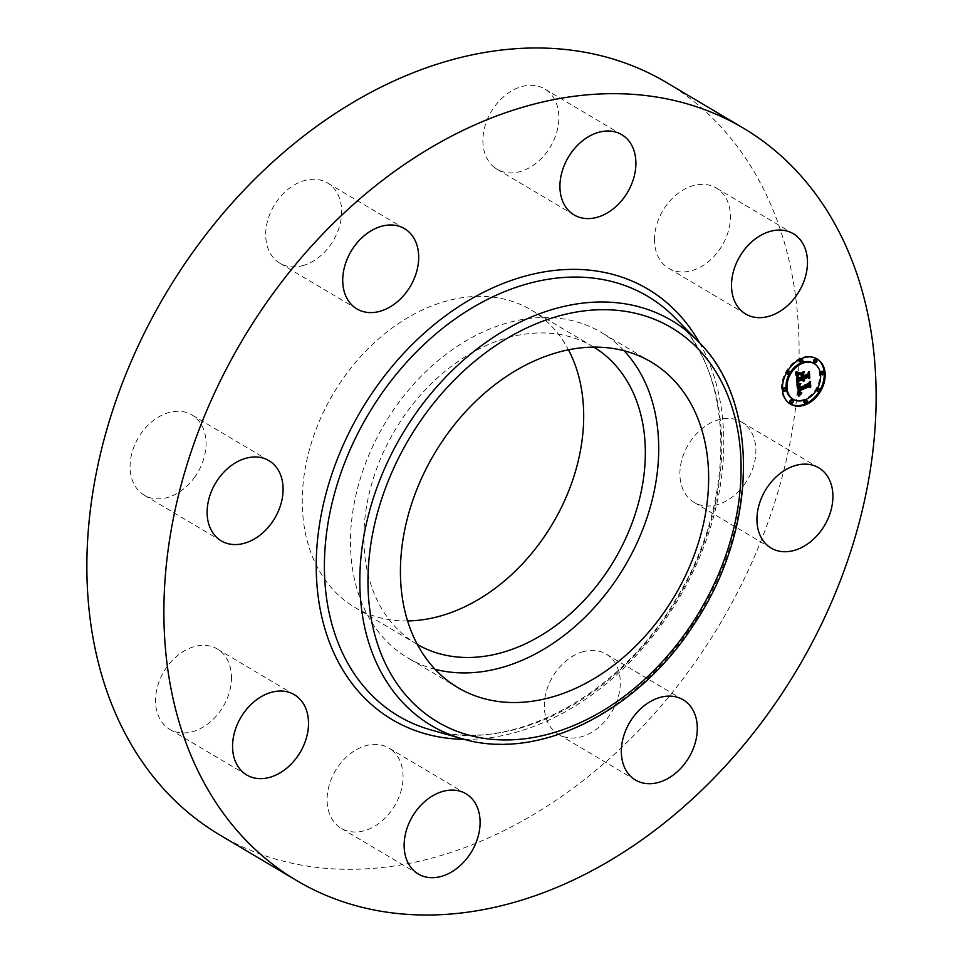 <?xml version="1.0" encoding="UTF-8"?>
<svg xmlns="http://www.w3.org/2000/svg" width="963" height="963" viewBox="0 0 963 963"><rect width="100%" height="100%" fill="white"/><g stroke="black" fill="none" stroke-linecap="round" stroke-linejoin="round"><path stroke-width="0.72" stroke-dasharray="4.82 3.61" d="M435.083 669.285A189.326 139.587 -59.3 0 1 408.011 658.042A189.326 139.587 -59.3 0 1 394.649 408.312A189.326 139.587 -59.3 0 1 601.213 332.379A189.326 139.587 -59.3 0 1 624.06 350.749M417.388 644.476A172.883 127.465 -59.3 0 1 416.401 643.898A172.883 127.465 -59.3 0 1 406.037 636.784A172.883 127.465 -59.3 0 1 399.464 422.926A172.883 127.465 -59.3 0 1 592.823 346.524A172.883 127.465 -59.3 0 1 593.798 347.101M407.602 620.93A172.883 127.465 -59.3 0 1 354.769 607.34A172.883 127.465 -59.3 0 1 344.417 600.214A172.883 127.465 -59.3 0 1 337.832 386.368A172.883 127.465 -59.3 0 1 531.191 309.954A172.883 127.465 -59.3 0 1 541.555 317.08A172.883 127.465 -59.3 0 1 568.447 349.81M666.215 82.361A437.527 322.581 -59.3 0 1 692.433 100.381A437.527 322.581 -59.3 0 1 709.081 641.575A437.527 322.581 -59.3 0 1 219.757 834.945M745.001 483.655A46.669 34.403 -59.3 0 1 694.082 502.373A46.669 34.403 -59.3 0 1 690.784 440.813A46.669 34.403 -59.3 0 1 741.703 422.095A46.669 34.403 -59.3 0 1 745.001 483.655M581.941 652.035A46.669 34.403 -59.3 0 1 606.1 654.07A46.669 34.403 -59.3 0 1 618.174 697.224A46.669 34.403 -59.3 0 1 582.639 736.382A46.669 34.403 -59.3 0 1 558.48 734.348A46.669 34.403 -59.3 0 1 546.406 691.193A46.669 34.403 -59.3 0 1 581.941 652.035M391.688 749.972A46.669 34.403 -59.3 0 1 393.47 807.704A46.669 34.403 -59.3 0 1 341.275 828.336A46.669 34.403 -59.3 0 1 338.47 826.41A46.669 34.403 -59.3 0 1 336.701 768.679A46.669 34.403 -59.3 0 1 388.896 748.058A46.669 34.403 -59.3 0 1 391.688 749.972M231.493 677.266A46.669 34.403 -59.3 0 1 210.066 722.178A46.669 34.403 -59.3 0 1 169.693 729.28A46.669 34.403 -59.3 0 1 155.524 701.016A46.669 34.403 -59.3 0 1 176.939 656.104A46.669 34.403 -59.3 0 1 217.313 649.002A46.669 34.403 -59.3 0 1 231.493 677.266M195.176 476.48A46.669 34.403 -59.3 0 1 144.257 495.199A46.669 34.403 -59.3 0 1 140.971 433.639A46.669 34.403 -59.3 0 1 191.878 414.921A46.669 34.403 -59.3 0 1 195.176 476.48M304.031 265.258A46.669 34.403 -59.3 0 1 279.86 263.224A46.669 34.403 -59.3 0 1 267.798 220.082A46.669 34.403 -59.3 0 1 303.321 180.924A46.669 34.403 -59.3 0 1 327.492 182.958A46.669 34.403 -59.3 0 1 339.554 226.112A46.669 34.403 -59.3 0 1 304.031 265.258M494.272 167.321A46.669 34.403 -59.3 0 1 492.502 109.589A46.669 34.403 -59.3 0 1 544.697 88.969A46.669 34.403 -59.3 0 1 547.49 90.895A46.669 34.403 -59.3 0 1 549.271 148.615A46.669 34.403 -59.3 0 1 497.077 169.247A46.669 34.403 -59.3 0 1 494.272 167.321M654.479 240.04A46.669 34.403 -59.3 0 1 675.894 195.128A46.669 34.403 -59.3 0 1 716.267 188.026A46.669 34.403 -59.3 0 1 730.436 216.29A46.669 34.403 -59.3 0 1 709.021 261.202A46.669 34.403 -59.3 0 1 668.647 268.304A46.669 34.403 -59.3 0 1 654.479 240.04M797.159 381.541L796.437 382.829L795.318 372.452L798.267 372.886L797.797 373.403M802.648 380.662L801.397 379.266M803.997 381.083L802.925 380.457M803.539 379.29L802.925 378.916L803.25 379.952L802.612 378.736M808.21 377.797L806.85 376.906M801.794 375.414L801.962 376.93L806.633 374.908L807.704 373.102L807.897 374.884M800.169 374.499L799.182 373.981L803.07 372.296L802.335 373.56M796.594 376.244L796.846 379.145L801.18 377.267L801.12 376.653L797.292 378.315L797.785 373.752L797.508 377.953L801.096 376.401L800.927 374.896M797.364 383.37L796.437 382.829M802.396 380.096L801.469 379.542M802.48 380.349L801.553 379.795M802.576 380.566L801.661 380.012M802.709 380.746L801.782 380.204M802.853 380.903L801.926 380.361M803.01 381.035L802.083 380.481M802.937 380.975L802.275 380.578M803.551 379.747L802.733 379.253M803.708 379.952L802.793 379.41M803.78 380.084L802.865 379.542M803.864 380.204L802.937 379.663M803.961 380.313L803.034 379.771M804.057 380.409L803.142 379.867M803.563 379.41L802.961 379.049M809.161 378.555L808.234 378.014M808.631 373.656L807.704 373.102M807.56 375.45L806.633 374.908M801.096 376.401L801.962 376.93M803.997 372.85L803.07 372.296M800.109 374.523L799.182 373.981M798.074 377.869L797.436 377.484M798.05 377.665L797.4 377.279M798.026 377.472L797.376 377.087M798.002 377.291L797.352 376.906M797.99 377.063L797.328 376.677M797.966 376.846L797.304 376.449M797.966 376.629L797.292 376.232M797.966 376.437L797.28 376.039M797.966 376.256L797.28 375.847M797.978 376.088L797.268 375.666M797.99 375.931L797.28 375.498M798.014 375.775L797.28 375.341M798.134 375.269L797.352 374.812M798.231 375.016L797.424 374.547M798.351 374.776L797.52 374.282M798.508 374.535L797.641 374.017M798.712 374.294L797.785 373.752M798.532 374.499L797.605 373.945M798.387 374.715L797.46 374.162M798.255 374.956L797.328 374.402M798.146 375.221L797.22 374.667M798.014 375.811L797.087 375.269M797.978 376.148L797.051 375.594M797.954 376.497L797.039 375.955M797.966 376.87L797.039 376.328M798.002 377.267L797.075 376.726M798.219 378.856L797.292 378.315M801.794 377.051L801.12 376.653M802.107 377.809L801.18 377.267M799.194 373.439L798.267 372.886M798.279 373.427L797.364 372.874M798.134 373.427L797.208 372.874M797.99 373.415L797.063 372.862M797.858 373.403L796.931 372.862M797.629 373.379L796.702 372.837M797.436 373.355L796.509 372.801M797.22 373.307L796.293 372.753M797.099 373.271L796.172 372.717M796.979 373.235L796.052 372.693M796.846 373.199L795.92 372.645M796.232 372.994L795.318 372.452M798.7 394.878L797.93 395.673L796.533 383.743L799.507 383.972L798.953 384.526M800.157 393.518L799.049 393.133L800.65 392.988L800.578 393.771L799.639 393.229M798.195 390.581L798.387 392.158M799.001 392.013L799.916 392.555L798.664 390.34M798.929 390.497L799.41 392.073L800.867 392.085L800.145 392.519M809.341 386.897L808.126 386.127M797.749 386.753L797.918 388.342L807.981 384.105L808.86 382.492L809.064 384.357M798.857 396.226L797.93 395.673M797.46 384.297L796.533 383.743M801.06 393.698L800.409 393.301M801.577 393.53L800.65 392.988M801.348 393.614L800.422 393.06M801.132 393.674L800.205 393.133M800.927 393.723L800.012 393.181M800.747 393.759L799.82 393.205M800.397 393.771L799.471 393.229M800.241 393.759L799.326 393.205M800.109 393.723L799.182 393.181M799.639 391.484L798.724 390.942M799.675 391.712L798.748 391.159M799.711 391.917L798.784 391.363M800.722 392.796L798.881 391.724M799.856 392.423L798.929 391.869M799.988 392.675L799.073 392.134M800.072 392.784L799.146 392.23M800.349 392.988L799.422 392.447M801.529 392.711L800.903 392.338M801.794 392.627L800.867 392.085M801.613 392.687L800.686 392.146M801.433 392.735L800.518 392.194M801.12 392.796L800.193 392.254M800.975 392.808L800.048 392.266M799.699 391.893L799.097 391.544M799.675 391.76L799.061 391.387M799.663 391.604L799.013 391.219M799.639 391.423L798.989 391.038M799.615 391.231L798.965 390.834M810.28 387.608L809.353 387.066M809.787 383.045L808.86 382.492M808.908 384.658L807.981 384.105M800 384.55L799.386 384.189M800.434 384.526L799.507 383.972M800.253 384.538L799.326 383.996M800.072 384.55L799.146 384.008M799.904 384.562L798.977 384.008M799.735 384.562L798.821 384.02M799.422 384.562L798.508 384.02M799.278 384.562L798.363 384.008M799.146 384.55L798.219 383.996M799.001 384.538L798.086 383.984M798.881 384.514L797.954 383.972M797.605 384.309L796.678 383.768M799.326 373.427L803.443 371.369L799.326 373.427L800.241 373.969M800.361 373.656L799.434 373.102M803.985 372.079L803.323 371.694M804.358 371.923L803.443 371.369M796.955 383.166L799.916 383.142L797.123 383.238M797.978 383.406L797.051 382.865M797.244 382.925L798.074 383.418M800.843 383.683L799.916 383.142M800.458 383.695L799.531 383.142M800.097 383.695L799.17 383.142M799.434 383.671L798.52 383.118M799.146 383.647L798.219 383.093M798.869 383.611L797.942 383.069M798.616 383.575L797.689 383.033M798.375 383.527L797.46 382.985M796.594 372.103L797.545 372.308M796.582 372.248L795.655 371.694M796.714 371.995L795.799 371.441M796.594 372.224L795.968 371.85M797.099 371.899L797.821 372.332M799.747 372.561L798.833 372.019M799.483 372.597L798.556 372.043M798.917 372.597L798.002 372.043M798.628 372.561L797.701 372.019M798.327 372.512L797.4 371.971M797.713 372.368L796.786 371.814M797.388 372.26L796.461 371.718M797.051 372.139L796.136 371.586M798.712 384.983L798.592 387.319L807.921 383.298L809.486 380.951L809.823 386.404L809.293 381.613L808.029 383.563L798.363 387.752L798.459 385.32L799.639 385.537M799.711 385.453L798.796 384.899M799.507 385.706L798.58 385.152M799.386 385.874L798.459 385.32M799.302 386.055L798.375 385.501M799.242 386.235L798.315 385.682M799.194 386.428L798.267 385.874M799.17 386.644L798.243 386.103M799.17 386.921L798.243 386.368M799.17 387.222L798.255 386.681M799.182 387.391L798.267 386.849M799.206 387.571L798.279 387.018M799.218 387.764L798.291 387.21M799.29 388.294L798.363 387.752M808.643 383.936L808.029 383.563M810.039 382.058L809.293 381.613M810.738 386.945L809.823 386.404M810.69 386.44L810.039 386.067M810.413 381.504L809.486 380.951M808.848 383.852L807.921 383.298M799.218 387.692L798.592 387.319M799.194 387.559L798.568 387.186M799.194 387.427L798.544 387.042M799.182 387.295L798.52 386.897M799.17 386.885L798.496 386.488M799.17 386.693L798.496 386.295M799.194 386.488L798.508 386.091M799.218 386.295L798.532 385.886M799.278 386.115L798.568 385.694M799.362 385.934L798.604 385.489M799.459 385.766L798.664 385.296M799.579 385.609L798.724 385.104M802.203 374.077L802.648 375.726L806.621 374.017L808.451 371.381L808.86 377.52L808.258 372.055L806.753 374.222L802.432 376.088L802.203 374.077L803.13 374.631M803.347 374.234L802.432 373.68M803.347 376.641L802.432 376.088M807.427 374.619L806.753 374.222M808.992 372.476L808.258 372.055M809.775 378.074L808.86 377.52M809.727 377.544L809.076 377.171M809.377 371.935L808.451 371.381M807.548 374.559L806.621 374.017M803.298 376.112L802.648 375.726M816.744 358.705A26.254 19.356 120.7 0 0 816.287 358.429A26.254 19.356 120.7 0 0 800.397 358.14A26.254 19.356 120.7 0 0 782.353 380.626A26.254 19.356 120.7 0 0 789.491 403.581A26.254 19.356 120.7 0 0 789.961 403.846M819.176 391.459A26.254 19.356 120.7 0 0 820.091 389.907M792.332 398.79A20.68 15.252 120.7 0 0 804.851 399.019A20.68 15.252 120.7 0 0 819.068 381.3A20.68 15.252 120.7 0 0 813.446 363.22M790.117 372.657A20.68 15.252 120.7 0 0 789.263 374.126M783.112 390.581A1.589 1.168 120.7 0 0 784.725 387.848M799.856 361.932A1.589 1.168 120.7 0 0 801.481 359.199M787.096 373.716A1.589 1.168 120.7 0 0 788.721 370.984M787.517 371.092A1.589 1.168 120.7 0 0 786.615 372.645M821.042 374.162A1.589 1.168 120.7 0 0 822.667 371.429M813.916 362.112A1.589 1.168 120.7 0 0 815.541 359.38M804.298 402.811A1.589 1.168 120.7 0 0 805.923 400.078M790.238 402.63A1.589 1.168 120.7 0 0 791.863 399.898M817.443 388.426A1.589 1.168 120.7 0 0 816.588 389.895M817.057 391.026A1.589 1.168 120.7 0 0 818.682 388.282M675.063 317.826A244.084 179.961 -59.3 0 1 677.844 597.975A244.084 179.961 -59.3 0 1 430.654 729.834C509.463 754.426 618.595 697.332 675.689 599.648C736.502 502.132 735.431 376.051 675.063 317.826M699.571 342.852A250.356 184.583 -59.3 0 1 678.771 598.529A250.356 184.583 -59.3 0 1 464.359 739.343M698.103 341.323A235.466 173.605 -59.3 0 1 700.787 611.589A235.466 173.605 -59.3 0 1 462.312 738.79M798.038 377.544L797.111 377.002M798.062 377.809L797.135 377.267M798.171 378.579L797.244 378.026M799.001 373.439L798.074 372.886M798.809 373.439L797.882 372.886M798.616 373.439L797.701 372.886M798.447 373.427L797.52 372.886M796.702 373.15L795.775 372.609M796.557 373.102L795.631 372.561M796.401 373.054L795.474 372.512M592.823 346.524L531.191 309.954M416.401 643.898L354.769 607.34M745.687 313.998L668.647 268.304M793.307 233.72L716.267 188.026M574.104 214.942L497.077 169.247M621.725 134.664L544.697 88.969M404.52 228.652L327.492 182.958M356.9 308.93L279.86 263.224M268.918 460.627L191.878 414.921M221.297 540.905L144.257 495.199M294.353 694.696L217.313 649.002M246.733 774.974L169.693 729.28M465.923 793.753L388.896 748.058M418.303 874.031L341.275 828.336M635.508 780.042L558.48 734.348M683.14 699.776L606.1 654.07M818.743 467.801L741.703 422.095M771.122 548.079L694.082 502.373M651.132 361.992L601.213 332.379M457.931 687.654L408.011 658.042M789.491 403.581L790.418 404.135M816.287 358.429L817.202 358.97"/><path stroke-width="1.44" d="M624.06 350.749A189.326 139.587 -59.3 0 1 614.575 582.109A189.326 139.587 -59.3 0 1 435.083 669.285M593.798 347.101A172.883 127.465 -59.3 0 1 603.175 353.638A172.883 127.465 -59.3 0 1 610.181 566.846A172.883 127.465 -59.3 0 1 417.388 644.476M568.447 349.81A172.883 127.465 -59.3 0 1 552.606 523.679A172.883 127.465 -59.3 0 1 407.602 620.93M296.785 880.639L219.757 834.945A437.527 322.581 -59.3 0 1 193.539 816.913A437.527 322.581 -59.3 0 1 176.891 275.731A437.527 322.581 -59.3 0 1 666.215 82.361L743.243 128.055A437.527 322.581 -59.3 0 1 769.461 146.087A437.527 322.581 -59.3 0 1 786.109 687.269A437.527 322.581 -59.3 0 1 296.785 880.639A437.527 322.581 -59.3 0 1 270.567 862.619A437.527 322.581 -59.3 0 1 253.919 321.425A437.527 322.581 -59.3 0 1 743.243 128.055M444.569 437.924A189.326 139.587 -59.3 0 1 651.132 361.992A189.326 139.587 -59.3 0 1 664.494 611.722A189.326 139.587 -59.3 0 1 457.931 687.654A189.326 139.587 -59.3 0 1 444.569 437.924M807.476 261.984A46.669 34.403 -59.3 0 1 786.061 306.896A46.669 34.403 -59.3 0 1 745.687 313.998A46.669 34.403 -59.3 0 1 731.507 285.734A46.669 34.403 -59.3 0 1 752.934 240.822A46.669 34.403 -59.3 0 1 793.307 233.72A46.669 34.403 -59.3 0 1 807.476 261.984M624.53 136.59A46.669 34.403 -59.3 0 1 626.299 194.321A46.669 34.403 -59.3 0 1 574.104 214.942A46.669 34.403 -59.3 0 1 571.312 213.028A46.669 34.403 -59.3 0 1 569.53 155.296A46.669 34.403 -59.3 0 1 621.725 134.664A46.669 34.403 -59.3 0 1 624.53 136.59M380.361 226.618A46.669 34.403 -59.3 0 1 404.52 228.652A46.669 34.403 -59.3 0 1 416.594 271.807A46.669 34.403 -59.3 0 1 381.059 310.965A46.669 34.403 -59.3 0 1 356.9 308.93A46.669 34.403 -59.3 0 1 344.826 265.776A46.669 34.403 -59.3 0 1 380.361 226.618M217.999 479.345A46.669 34.403 -59.3 0 1 268.918 460.627A46.669 34.403 -59.3 0 1 272.216 522.187A46.669 34.403 -59.3 0 1 221.297 540.905A46.669 34.403 -59.3 0 1 217.999 479.345M232.565 746.71A46.669 34.403 -59.3 0 1 253.979 701.798A46.669 34.403 -59.3 0 1 294.353 694.696A46.669 34.403 -59.3 0 1 308.521 722.96A46.669 34.403 -59.3 0 1 287.106 767.872A46.669 34.403 -59.3 0 1 246.733 774.974A46.669 34.403 -59.3 0 1 232.565 746.71M415.51 872.105A46.669 34.403 -59.3 0 1 413.729 814.385A46.669 34.403 -59.3 0 1 465.923 793.753A46.669 34.403 -59.3 0 1 468.728 795.679A46.669 34.403 -59.3 0 1 470.498 853.411A46.669 34.403 -59.3 0 1 418.303 874.031A46.669 34.403 -59.3 0 1 415.51 872.105M659.679 782.076A46.669 34.403 -59.3 0 1 635.508 780.042A46.669 34.403 -59.3 0 1 623.446 736.888A46.669 34.403 -59.3 0 1 658.969 697.742A46.669 34.403 -59.3 0 1 683.14 699.776A46.669 34.403 -59.3 0 1 695.202 742.918A46.669 34.403 -59.3 0 1 659.679 782.076M767.824 486.52A46.669 34.403 -59.3 0 1 818.743 467.801A46.669 34.403 -59.3 0 1 822.029 529.361A46.669 34.403 -59.3 0 1 771.122 548.079A46.669 34.403 -59.3 0 1 767.824 486.52M801.324 358.681A26.254 19.356 -59.3 0 1 817.202 358.97A26.254 19.356 -59.3 0 1 824.34 381.926A26.254 19.356 -59.3 0 1 806.296 404.424A26.254 19.356 -59.3 0 1 790.418 404.135A26.254 19.356 -59.3 0 1 783.28 381.179A26.254 19.356 -59.3 0 1 801.324 358.681M801.854 363.533A20.68 15.252 -59.3 0 1 814.361 363.761A20.68 15.252 -59.3 0 1 819.982 381.854A20.68 15.252 -59.3 0 1 805.766 399.573A20.68 15.252 -59.3 0 1 793.259 399.344A20.68 15.252 -59.3 0 1 787.638 381.252A20.68 15.252 -59.3 0 1 801.854 363.533M797.605 384.309L800.434 384.526L798.809 386.5L798.833 388.883L808.908 384.658L809.787 383.045L810.28 387.608L809.04 386.681L799.82 390.677L800.337 392.627L801.83 392.892L800.157 392.868L799.121 390.978L799.651 393.434L801.577 393.53L798.857 396.226L797.605 384.309M798.171 383.479L800.843 383.683L797.978 383.406L799.001 383.972M799.639 385.645L799.519 387.872L808.848 383.852L810.413 381.504L810.738 386.945L810.22 382.167L808.944 384.117L799.29 388.294L799.579 385.609M796.232 372.994L799.194 373.439L797.605 375.799L797.773 379.687L802.107 377.809L798.219 378.856L798.712 374.294L798.435 378.507L802.01 376.954L801.854 375.45L800.109 374.523L803.997 372.85L802.636 375.185L802.889 377.472L807.56 375.45L808.631 373.656L809.161 378.555L807.776 377.448L803.792 379.181L804.298 380.566L803.106 379.47L803.864 381.228L802.323 379.807L798.411 381.504L797.364 383.37L796.232 372.994M797.051 372.139L799.747 372.561L797.051 372.139M804.358 371.923L800.241 373.969L804.358 371.923M803.575 376.28L807.548 374.559L809.377 371.935L809.775 378.074L809.185 372.597L807.68 374.763L803.347 376.641L803.347 374.234L803.298 376.112M784.689 388.378A1.589 1.168 -59.3 0 1 784.989 391.147A1.589 1.168 -59.3 0 1 784.689 388.378M801.445 359.729A1.589 1.168 -59.3 0 1 801.746 362.497A1.589 1.168 -59.3 0 1 801.445 359.729M788.673 371.513A1.589 1.168 -59.3 0 1 788.974 374.282A1.589 1.168 -59.3 0 1 788.673 371.513M822.631 371.959A1.589 1.168 -59.3 0 1 822.932 374.727A1.589 1.168 -59.3 0 1 822.631 371.959M815.505 359.909A1.589 1.168 -59.3 0 1 815.805 362.678A1.589 1.168 -59.3 0 1 815.505 359.909M806.187 403.377A1.589 1.168 -59.3 0 1 805.887 400.608A1.589 1.168 -59.3 0 1 806.187 403.377M792.116 403.196A1.589 1.168 -59.3 0 1 791.815 400.427A1.589 1.168 -59.3 0 1 792.116 403.196M818.947 391.592A1.589 1.168 -59.3 0 1 818.646 388.823A1.589 1.168 -59.3 0 1 818.947 391.592M802.323 379.807L801.397 379.266L797.159 381.541M803.84 379.47L802.179 378.928L803.852 381.011M807.776 377.448L806.85 376.906L802.925 378.916M807.897 374.884L808.21 377.797M802.335 373.56L801.794 375.414M801.854 375.45L800.169 374.499M797.797 373.403L796.594 376.244M798.411 381.504L797.484 380.963M803.395 381.192L802.769 380.818M803.624 381.216L802.697 380.674M803.864 381.228L802.937 380.674M803.72 380.915L802.793 380.373M803.587 380.818L802.673 380.265M803.479 380.698L802.564 380.156M803.395 380.578L802.468 380.024M803.311 380.433L802.384 379.891M803.238 380.289L802.311 379.747M803.19 380.132L802.263 379.591M803.142 379.964L802.227 379.41M803.118 379.783L802.191 379.229M803.106 379.627L802.191 379.085M803.106 379.47L802.179 378.928M804.478 380.301L803.66 379.807M803.816 379.326L802.889 378.784M803.792 379.181L802.865 378.628M802.889 377.472L802.01 376.954M802.636 375.185L801.71 374.643M797.773 379.687L796.907 379.181M797.737 379.314L796.87 378.796M797.641 378.351L796.762 377.821M797.569 377.785L796.702 377.267M797.545 377.484L796.666 376.966M797.52 377.195L796.63 376.665M797.508 376.93L796.606 376.389M797.508 376.677L796.594 376.124M797.52 376.437L796.594 375.883M797.545 376.208L796.618 375.654M797.569 375.991L796.642 375.45M797.605 375.799L796.678 375.245M797.653 375.618L796.726 375.064M797.701 375.45L796.786 374.896M797.773 375.281L796.846 374.727M797.858 375.113L796.943 374.559M797.966 374.932L797.039 374.378M798.086 374.739L797.159 374.186M798.231 374.535L797.304 373.993M798.387 374.33L797.46 373.788M798.568 374.126L797.641 373.572M798.76 373.897L797.93 373.415M799.976 393.674L798.7 394.878M798.387 392.158L799.856 393.614M799.591 390.882L798.195 390.581M801.047 393.073L799.904 392.531M809.04 386.681L808.126 386.127L798.929 390.497M809.064 384.357L809.341 386.897M798.953 384.526L797.749 386.753M799.446 395.612L798.736 395.191M799.723 395.324L798.809 394.782M800.012 395.047L799.085 394.505M800.289 394.794L799.362 394.24M800.554 394.541L799.627 393.987M800.819 394.3L799.892 393.747M799.759 393.53L798.833 392.988M799.651 393.434L798.736 392.88M799.567 393.313L798.64 392.772M799.483 393.181L798.568 392.627M799.41 393.024L798.483 392.471M799.35 392.844L798.423 392.302M799.29 392.651L798.375 392.11M799.242 392.447L798.351 391.917M799.206 392.218L798.327 391.7M799.17 391.965L798.303 391.447M799.158 391.785L798.279 391.255M799.134 391.592L798.255 391.062M799.134 391.387L798.231 390.858M799.121 391.183L798.207 390.641M799.121 390.978L798.195 390.424M800.735 393.085L799.964 392.627M800.879 393.085L799.952 392.531M799.82 390.677L798.893 390.123M798.833 388.883L797.942 388.354M798.809 388.715L797.918 388.185M798.772 388.534L797.894 388.017M798.748 388.366L797.882 387.848M798.724 388.185L797.858 387.668M798.7 388.005L797.833 387.487M798.688 387.788L797.809 387.27M798.676 387.583L797.785 387.054M798.676 387.379L797.761 386.837M798.676 387.186L797.761 386.644M798.7 387.006L797.773 386.452M798.724 386.825L797.797 386.271M798.76 386.657L797.846 386.103M798.809 386.5L797.882 385.946M798.869 386.344L797.942 385.79M798.929 386.199L798.014 385.645M799.013 386.055L798.086 385.501M799.097 385.91L798.171 385.356M799.206 385.766L798.279 385.212M799.326 385.621L798.399 385.068M799.446 385.477L798.532 384.923M799.591 385.332L798.676 384.779M799.759 385.176L798.833 384.634M799.928 385.031L799.097 384.55M798.724 383.936L797.954 383.479M799.29 383.984L798.58 383.575M799.603 384.008L798.977 383.623M797.545 372.308L796.654 372.115L797.52 372.645M797.821 372.741L796.895 372.187M798.134 372.813L797.208 372.26M798.435 372.862L797.508 372.308M798.736 372.886L798.002 372.44M799.049 372.886L798.447 372.537M789.961 403.846A26.254 19.356 120.7 0 0 805.369 403.87A26.254 19.356 120.7 0 0 819.176 391.459M820.091 389.907A26.254 19.356 120.7 0 0 816.744 358.705M814.361 363.761L813.446 363.22A20.68 15.252 120.7 0 0 800.927 362.991A20.68 15.252 120.7 0 0 790.117 372.657M789.263 374.126A20.68 15.252 120.7 0 0 792.332 398.79L793.259 399.344M785.652 388.39L784.725 387.848A1.589 1.168 120.7 0 0 783.112 390.581L784.026 391.134M802.408 359.741L801.481 359.199A1.589 1.168 120.7 0 0 799.856 361.932L800.783 362.473M789.636 371.537L788.721 370.984A1.589 1.168 120.7 0 0 787.517 371.092M786.615 372.645A1.589 1.168 120.7 0 0 787.096 373.716L788.011 374.27M823.594 371.971L822.667 371.429A1.589 1.168 120.7 0 0 821.042 374.162L821.969 374.715M816.468 359.921L815.541 359.38A1.589 1.168 120.7 0 0 813.916 362.112L814.842 362.666M806.85 400.632L805.923 400.078A1.589 1.168 120.7 0 0 804.298 402.811L805.224 403.365M792.778 400.439L791.863 399.898A1.589 1.168 120.7 0 0 790.238 402.63L791.153 403.184M819.609 388.835L818.682 388.282A1.589 1.168 120.7 0 0 817.443 388.426M816.588 389.895A1.589 1.168 120.7 0 0 817.057 391.026L817.984 391.568M462.312 738.79L430.654 729.834A244.084 179.961 -59.3 0 1 383.912 706.035A244.084 179.961 -59.3 0 1 381.312 394.132A244.084 179.961 -59.3 0 1 662.231 306.294A244.084 179.961 -59.3 0 1 675.063 317.826L698.103 341.323C760.674 402.077 757.857 530.625 693.613 624.915C637.626 712.018 538.016 761.781 462.312 738.79A235.466 173.605 -59.3 0 1 417.232 715.822A235.466 173.605 -59.3 0 1 414.716 414.933A235.466 173.605 -59.3 0 1 685.728 330.201A235.466 173.605 -59.3 0 1 698.103 341.323M464.359 739.343A250.356 184.583 -59.3 0 1 377.279 709.358A250.356 184.583 -59.3 0 1 374.607 389.437A250.356 184.583 -59.3 0 1 662.749 299.349A250.356 184.583 -59.3 0 1 699.571 342.852M685.211 337.146A229.194 168.982 -59.3 0 1 687.654 630.019A229.194 168.982 -59.3 0 1 423.852 712.5A229.194 168.982 -59.3 0 1 421.409 419.627A229.194 168.982 -59.3 0 1 685.211 337.146"/></g></svg>
